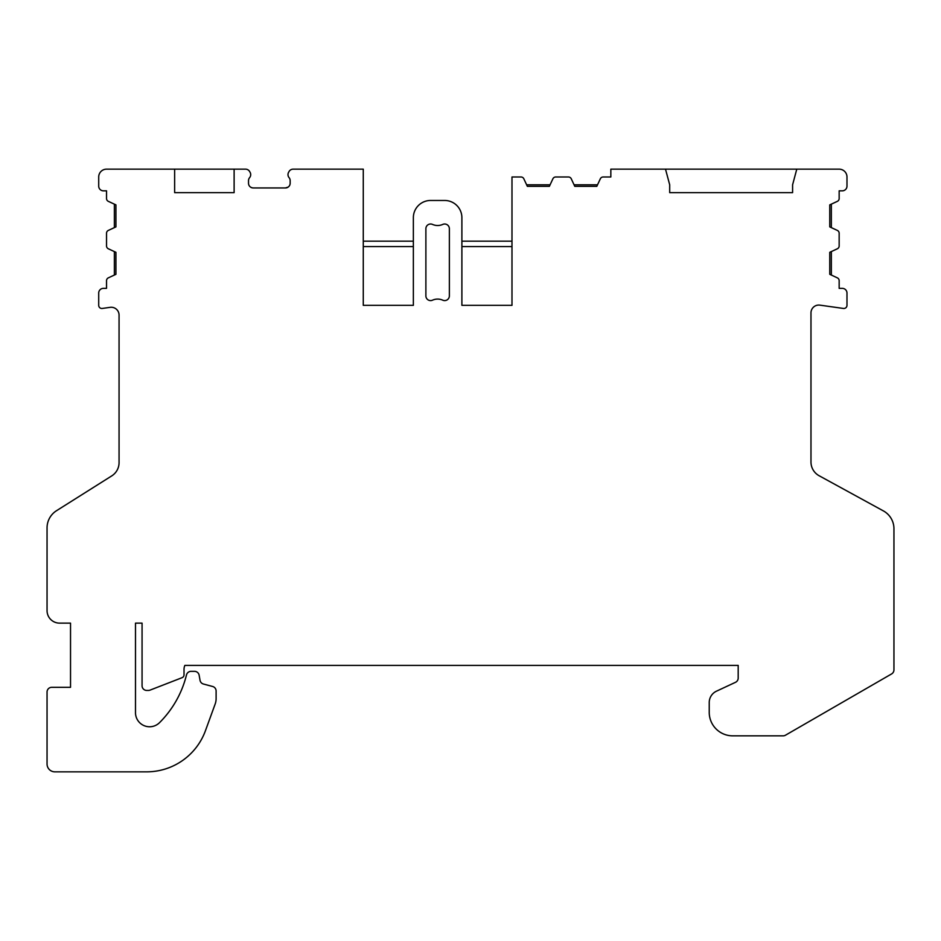<?xml version="1.0" encoding="UTF-8"?>
<svg xmlns="http://www.w3.org/2000/svg" width="941" height="941" viewBox="0 0 941 941"><rect width="100%" height="100%" fill="white"/><g stroke="black" fill="none" stroke-linecap="round" stroke-linejoin="round"><path stroke-width="1.41" d="M891.597 673.932A4.693 4.693 0 0 0 893.95 669.863L893.95 528.748A20.349 20.349 0 0 0 883.364 510.892L819.117 475.734A15.656 15.656 0 0 1 810.977 462.007L810.977 312.894A7.822 7.822 0 0 1 819.893 305.143L843.418 308.448A3.129 3.129 0 0 0 846.982 305.343L846.982 293.063A4.693 4.693 0 0 0 842.289 288.358L839.16 288.358L839.16 280.689A3.129 3.129 0 0 0 837.349 277.854L829.762 274.313L829.762 252.317L837.349 248.777A3.129 3.129 0 0 0 839.16 245.942L839.16 233.25A3.129 3.129 0 0 0 837.349 230.416L829.762 226.887L829.762 204.879L837.349 201.35A3.129 3.129 0 0 0 839.16 198.504L839.16 190.835L842.289 190.835A4.693 4.693 0 0 0 846.982 186.142L846.982 176.979A7.822 7.822 0 0 0 839.16 169.157L610.838 169.157L610.838 176.979L603.169 176.979A3.129 3.129 0 0 0 600.334 178.79L596.794 186.377L574.798 186.377L571.258 178.79A3.129 3.129 0 0 0 568.423 176.979L555.731 176.979A3.129 3.129 0 0 0 552.896 178.79L549.356 186.377L527.36 186.377L523.831 178.79A3.129 3.129 0 0 0 520.985 176.979L511.986 176.979L511.986 305.343L461.89 305.343L461.89 217.677A17.22 17.22 0 0 0 444.67 200.468L430.578 200.468A17.22 17.22 0 0 0 413.358 217.677L413.358 305.343L363.273 305.343L363.273 169.157L293.133 169.157A4.693 4.693 0 0 0 289.063 171.497L288.616 172.285A4.693 4.693 0 0 0 289.075 177.637A4.693 4.693 0 0 1 290.157 180.637L290.157 183.248A4.693 4.693 0 0 1 285.464 187.941L253.223 187.941A4.693 4.693 0 0 1 248.518 183.248L248.518 180.637A4.693 4.693 0 0 1 249.612 177.637A4.693 4.693 0 0 0 250.071 172.285L249.612 171.497A4.693 4.693 0 0 0 245.542 169.157L234.121 169.157L234.121 192.634L174.638 192.634L174.638 169.157L106.533 169.157A7.822 7.822 0 0 0 98.711 176.979L98.711 186.142A4.693 4.693 0 0 0 103.404 190.835L106.533 190.835L106.533 198.504A3.129 3.129 0 0 0 108.344 201.35L115.931 204.879L115.931 226.887L108.344 230.416A3.129 3.129 0 0 0 106.533 233.25L106.533 245.942A3.129 3.129 0 0 0 108.344 248.777L115.931 252.317L115.931 274.313L108.344 277.854A3.129 3.129 0 0 0 106.533 280.689L106.533 288.358L103.404 288.358A4.693 4.693 0 0 0 98.711 293.063L98.711 305.343A3.129 3.129 0 0 0 102.275 308.448L110.144 307.342A7.822 7.822 0 0 1 119.06 315.094L119.06 462.643A15.656 15.656 0 0 1 111.756 475.887L56.542 510.692A20.349 20.349 0 0 0 47.05 527.913L47.05 610.603A12.527 12.527 0 0 0 59.577 623.13L70.528 623.13L70.528 687.318L51.743 687.318A4.693 4.693 0 0 0 47.05 692.011L47.05 764.021A7.822 7.822 0 0 0 54.872 771.843L146.631 771.843A62.612 62.612 0 0 0 205.467 730.639L215.171 703.997A15.656 15.656 0 0 0 216.112 698.645L216.112 691.023A4.693 4.693 0 0 0 212.631 686.483L203.444 684.025A4.693 4.693 0 0 1 200.033 680.296L199.139 675.226A4.693 4.693 0 0 0 194.516 671.345L191.07 671.345A4.693 4.693 0 0 0 186.53 674.826L185.965 676.932A101.757 101.757 0 0 1 159.535 722.653A14.091 14.091 0 0 1 135.492 712.678L135.492 623.13L142.067 623.13L142.067 685.742A4.693 4.693 0 0 0 146.772 690.447L148.337 690.447A4.693 4.693 0 0 0 150.031 690.129L182.025 677.708A3.129 3.129 0 0 0 184.024 674.791L184.024 669.392A9.786 9.786 0 0 1 184.871 665.393L738.191 665.393L738.191 678.061A4.693 4.693 0 0 1 735.474 682.319L716.454 691.188A12.527 12.527 0 0 0 709.232 702.539L709.232 712.361A23.478 23.478 0 0 0 732.71 735.838L783.112 735.838A4.693 4.693 0 0 0 785.464 735.215L891.597 673.932M665.51 169.157L669.698 184.812L669.698 192.634L792.593 192.634L669.698 192.634M796.78 169.157L792.593 184.812L792.593 192.634M425.885 228.698L425.885 295.897A4.693 4.693 0 0 0 432.507 300.179A12.527 12.527 0 0 1 442.752 300.179A4.693 4.693 0 0 0 449.363 295.897L449.363 228.698A4.693 4.693 0 0 0 442.752 224.417A12.527 12.527 0 0 1 432.507 224.417A4.693 4.693 0 0 0 425.885 228.698M174.638 169.157L234.121 169.157M234.121 192.634L174.638 192.634M252.117 187.812L250.647 187.177M288.122 187.118L285.464 187.941M250.929 187.341L251.882 187.741M252.2 187.824L253.223 187.941M114.367 275.043L114.367 251.588M114.367 227.616L114.367 204.15M363.273 305.343L363.273 246.589L413.358 246.589L413.358 305.343L363.273 305.343M461.89 246.589L511.986 246.589L511.986 305.343L461.89 305.343L461.89 246.589M461.89 241.167L511.986 241.167M363.273 241.167L413.358 241.167M526.631 184.812L550.085 184.812M574.069 184.812L597.523 184.812M831.338 204.15L831.338 227.616M831.338 251.588L831.338 275.043"/></g></svg>
